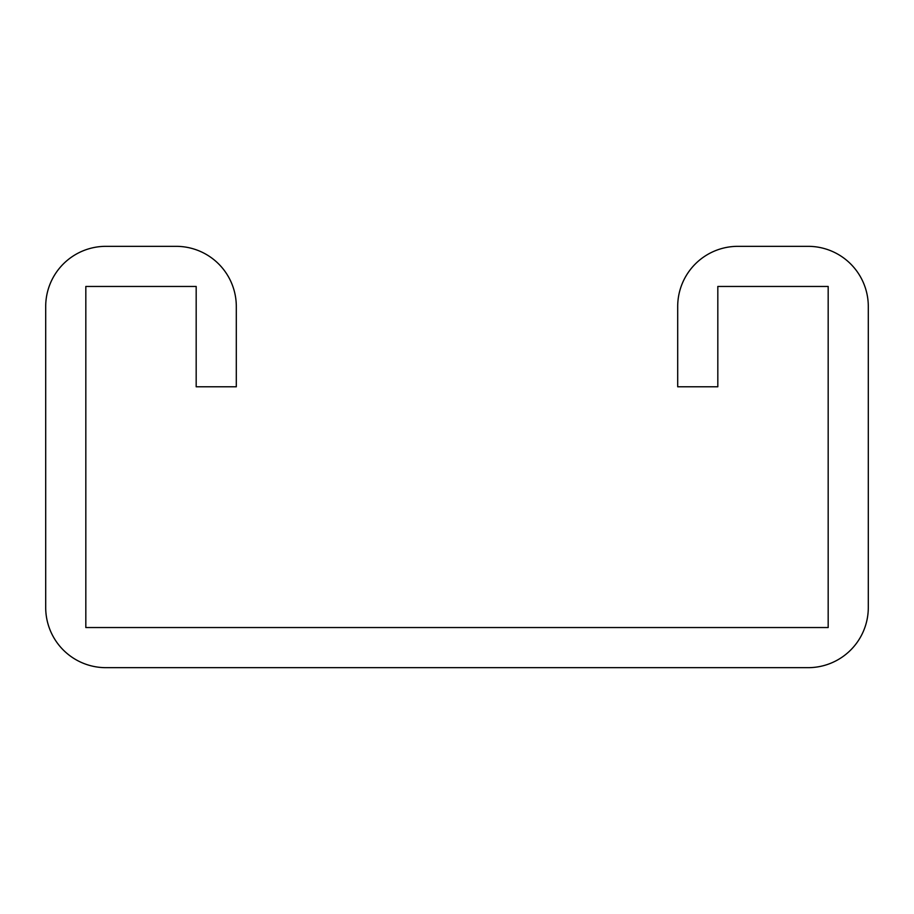 <?xml version="1.0" encoding="UTF-8"?>
<svg xmlns="http://www.w3.org/2000/svg" width="914" height="914" viewBox="0 0 914 914"><rect width="100%" height="100%" fill="white"/><g stroke="black" fill="none" stroke-linecap="round" stroke-linejoin="round"><path stroke-width="1.37" d="M196.179 286.459L196.179 386.782L236.303 386.782L236.303 306.521A60.187 60.187 0 0 0 176.116 246.334L105.887 246.334A60.187 60.187 0 0 0 45.7 306.521L45.7 607.479A60.187 60.187 0 0 0 105.887 667.666L808.113 667.666A60.187 60.187 0 0 0 868.3 607.479L868.3 306.521A60.187 60.187 0 0 0 808.113 246.334L737.884 246.334A60.187 60.187 0 0 0 677.697 306.521L677.697 386.782L717.821 386.782L717.821 286.459L828.175 286.459L828.175 627.541L85.825 627.541L85.825 286.459L196.179 286.459"/></g></svg>

